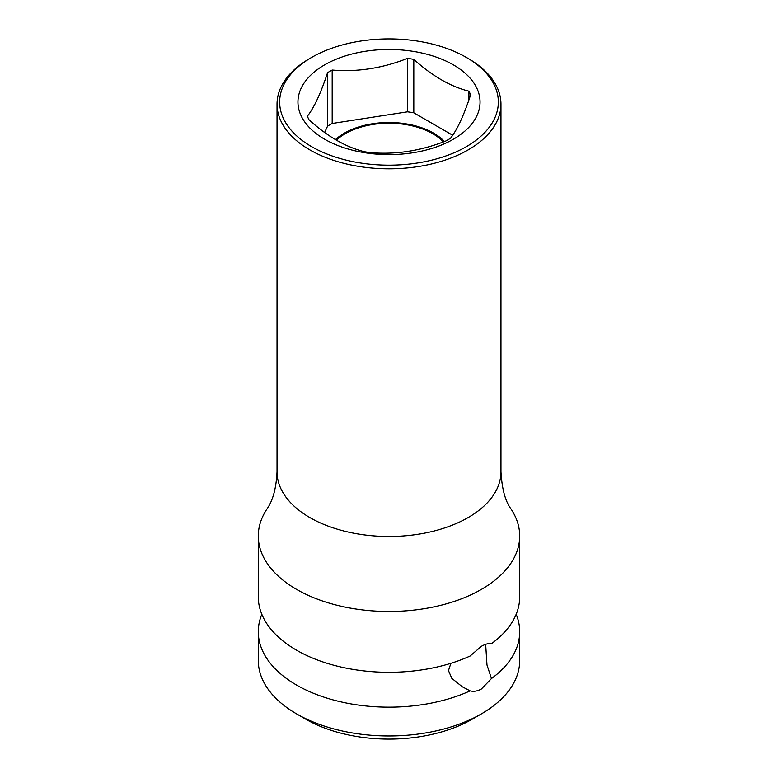 <?xml version="1.0" encoding="UTF-8"?>
<svg xmlns="http://www.w3.org/2000/svg" width="778" height="778" viewBox="0 0 778 778"><rect width="100%" height="100%" fill="white"/><g stroke="black" fill="none" stroke-linecap="round" stroke-linejoin="round"><path stroke-width="1.17" d="M327.548 72.704A83.693 48.324 0 0 1 329.823 71.343A83.693 48.324 0 0 1 332.187 70.03C357.287 72.169 382.377 68.289 407.478 58.379A83.693 48.324 0 0 1 413.808 59.361C432.189 75.991 450.559 86.601 468.93 91.182A83.693 48.324 0 0 1 470.622 94.838C463.902 115.358 457.182 129.848 450.452 138.309A83.693 48.324 0 0 1 448.177 139.67A83.693 48.324 0 0 1 445.813 140.983C420.713 150.893 395.623 154.783 370.523 152.634A83.693 48.324 0 0 1 364.192 151.652C345.811 147.071 327.441 136.471 309.07 119.831A83.693 48.324 0 0 1 307.378 116.175C314.098 107.714 320.818 93.224 327.548 72.704L327.548 126.153L324.63 132.445M453.389 139.204A91.055 52.573 180 0 1 324.611 139.204A91.055 52.573 180 0 1 324.611 64.866A91.055 52.573 180 0 1 453.389 64.866A91.055 52.573 180 0 1 453.389 139.204M332.187 70.03L332.187 123.469A83.693 48.324 0 0 0 327.548 126.153M468.93 91.182L468.93 99.837M452.67 135.236L413.808 112.8A83.693 48.324 0 0 0 407.478 111.818L332.187 123.469M413.808 59.361L413.808 112.8M444.471 141.499A63.174 36.469 0 0 0 433.667 133.164A63.174 36.469 0 0 0 335.454 139.593M407.478 58.379L407.478 111.818M309.829 58.457L311.677 57.397A109.348 63.135 0 0 0 311.677 57.397A109.348 63.135 0 0 0 311.677 146.672A109.348 63.135 0 0 0 466.323 146.672A109.348 63.135 0 0 0 466.323 57.397A109.348 63.135 0 0 0 311.677 57.387L309.829 58.457A111.964 64.642 0 0 0 277.036 104.164A111.964 64.642 0 0 0 346.152 163.886A111.964 64.642 0 0 0 468.171 149.882A111.964 64.642 0 0 0 500.964 104.164A111.964 64.642 0 0 0 468.171 58.457L466.323 57.397M519.704 536.013L519.704 596.843A130.704 75.456 0 0 1 491.472 643.688C488.905 643.124 485.56 643.99 481.417 646.285L470.126 656.01A130.704 75.456 0 0 1 296.583 650.204A130.704 75.456 0 0 1 258.296 596.843L258.296 536.013A130.704 75.456 180 0 0 296.583 589.374A130.704 75.456 0 0 0 481.417 589.374A130.704 75.456 0 0 0 519.704 536.013A130.704 75.456 0 0 0 511.068 509.045C505.321 501.343 501.956 488.934 500.964 471.838L500.964 104.164M258.296 536.013A130.704 75.456 180 0 1 266.932 509.045C272.884 500.624 276.248 488.214 277.036 471.838A111.964 64.642 0 0 0 346.152 531.559A111.964 64.642 0 0 0 468.171 517.545A111.964 64.642 0 0 0 500.964 471.838M485.666 644.32L486.979 664.986L491.472 678.542L481.417 688.968C477.546 691.165 473.783 691.798 470.126 690.864L462.297 686.77L451.804 678.328L448.468 670.558L450.919 663.303M261.836 614.27A130.704 75.456 0 0 0 258.296 631.697A130.704 75.456 0 0 0 296.583 685.058A130.704 75.456 0 0 0 470.126 690.864M491.472 678.542A130.704 75.456 0 0 0 519.704 631.697L519.704 660.512A130.704 75.456 180 0 1 481.417 713.873A130.704 75.456 180 0 1 296.583 713.873L296.583 713.873A130.704 75.456 180 0 1 258.296 660.512L258.296 631.697M519.704 631.697A130.704 75.456 0 0 0 516.164 614.27M305.822 719.212L296.583 713.873L305.822 719.212A117.634 67.91 180 0 0 472.178 719.212L481.417 713.873M443.363 141.907A61.861 35.72 0 0 0 345.257 133.69A61.861 35.72 180 0 0 336.397 140.147M277.036 471.838L277.036 104.164"/></g></svg>
